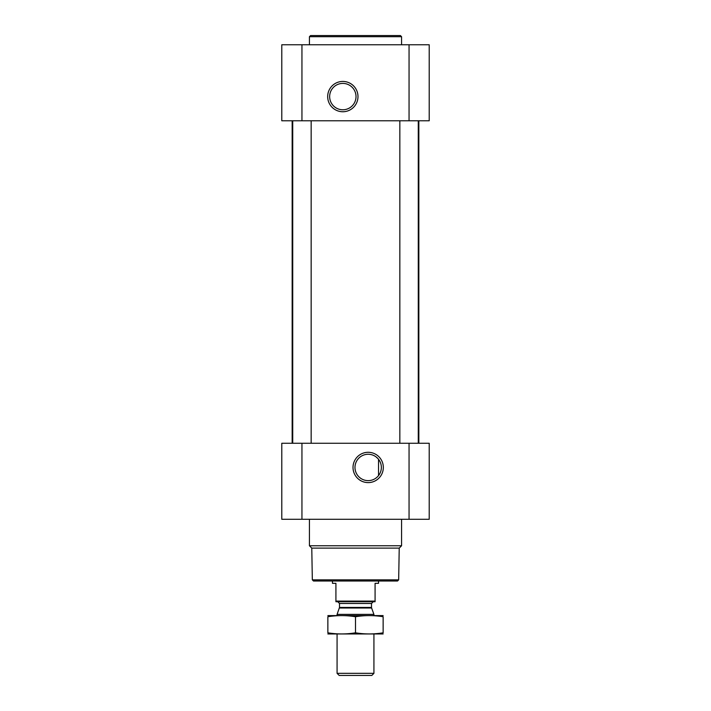 <?xml version="1.0" encoding="UTF-8"?>
<svg xmlns="http://www.w3.org/2000/svg" width="711" height="711" viewBox="0 0 711 711"><rect width="100%" height="100%" fill="white"/><g stroke="black" fill="none" stroke-linecap="round" stroke-linejoin="round"><path stroke-width="1.07" d="M376.021 456.862L377.879 458.533M368.165 454.267A13.18 13.18 0 0 1 379.585 474.041A13.18 13.18 0 0 1 356.753 474.041A13.18 13.18 0 0 1 368.165 454.267M378.536 475.588L378.536 459.306L378.536 475.588M281.787 519.279L281.787 443.264L429.213 443.264L429.213 519.279L281.787 519.279M368.165 452.294A15.153 15.153 0 0 1 381.292 475.028A15.153 15.153 0 0 1 355.047 475.028A15.153 15.153 0 0 1 368.165 452.294M418.272 120.781L418.272 443.264M311.16 120.781L311.16 443.264M418.841 120.781L418.841 443.264M281.787 120.781L281.787 44.766L429.213 44.766L429.213 120.781L281.787 120.781M342.835 81.436A15.153 15.153 0 0 1 355.953 104.17A15.153 15.153 0 0 1 329.708 104.17A15.153 15.153 0 0 1 342.835 81.436M398.667 579.856L312.333 579.856L313.48 581.011L397.52 581.011L398.667 579.856L399.226 548.11L401.573 545.764L401.573 519.279M312.333 579.856L311.774 548.11L399.226 548.11M311.774 548.11L309.427 545.764L401.573 545.764M309.427 545.764L309.427 519.279M309.427 44.766L309.427 36.705L401.573 36.705L401.573 44.766M309.427 36.705L310.583 35.55L400.417 35.55L401.573 36.705M342.835 83.409A13.18 13.18 0 0 1 354.247 103.184A13.18 13.18 0 0 1 331.415 103.184A13.18 13.18 0 0 1 342.835 83.409M375.079 601.088L335.921 601.088L335.921 601.737L375.079 601.737L375.079 583.313L378.536 583.313L378.536 581.011M335.921 601.088L335.921 583.313L332.464 583.313L332.464 581.011M373.924 673.335L337.076 673.335L339.191 675.45L371.809 675.45L373.924 673.335L373.924 633.99M337.076 615.557L337.076 614.375L373.924 614.375L373.924 615.557M337.076 673.335L337.076 633.99M337.761 601.737L339.494 603.47L339.494 607.425L337.076 614.375M383.14 615.593L327.86 615.593M383.14 616.739C383.14 615.228 383.14 615.228 383.14 616.739L383.14 632.808C383.14 634.319 383.14 634.319 383.14 632.808C373.924 634.319 364.716 634.319 355.5 632.808C346.284 634.319 337.076 634.319 327.86 632.808C327.86 634.319 327.86 634.319 327.86 632.808L327.86 616.739C327.86 615.228 327.86 615.228 327.86 616.739C337.076 615.228 346.284 615.228 355.5 616.739C364.716 615.228 373.924 615.228 383.14 616.739M355.5 616.739L355.5 632.808M383.14 633.954L327.86 633.954M409.056 519.279L409.056 443.264M301.944 519.279L301.944 443.264M409.056 120.781L409.056 44.766M301.944 120.781L301.944 44.766M339.387 608.012L371.613 608.012L373.924 614.375M339.494 607.425L371.506 607.425L371.613 608.012M339.494 603.47L371.506 603.47L373.239 601.737M399.84 120.781L399.84 443.264M292.728 120.781L292.728 443.264M292.159 120.781L292.159 443.264M371.506 607.425L371.506 603.47"/></g></svg>
